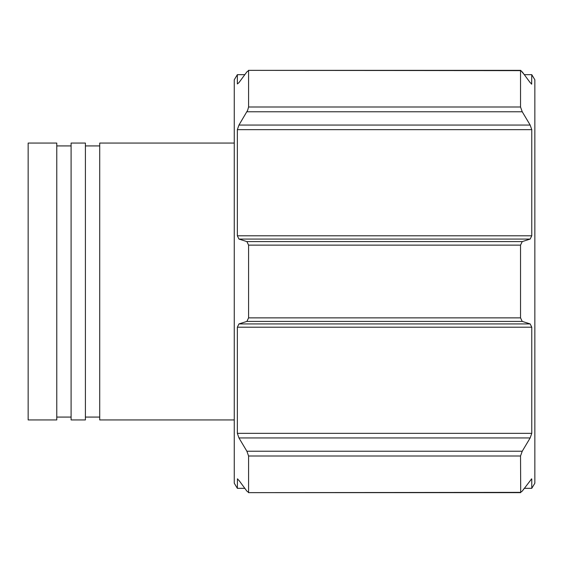 <?xml version="1.0" encoding="UTF-8"?>
<svg xmlns="http://www.w3.org/2000/svg" width="563" height="563" viewBox="0 0 563 563"><rect width="100%" height="100%" fill="white"/><g stroke="black" fill="none" stroke-linecap="round" stroke-linejoin="round"><path stroke-width="0.84" d="M234.264 143.058L99.714 143.058L99.714 419.942L234.264 419.942M85.407 419.942L85.407 143.058L71.093 143.058L71.093 419.942L85.407 419.942M56.779 419.942L56.779 143.058L28.15 143.058L28.15 419.942L56.779 419.942M238.951 125.063L530.17 125.063L531.768 129.659L531.768 235.798L530.17 239.071L238.951 239.071L237.354 235.798L237.354 129.659L238.951 125.063L247.643 110.327L248.579 107.005L248.579 70.635L246.883 71.874L238.951 82.634L237.354 83.957L237.354 74.668L234.264 79.784L234.264 483.216L237.354 488.332L237.473 478.853M237.354 488.332L244.814 488.332L246.883 491.126L238.951 480.366L237.354 479.043L237.811 479.043M531.648 478.853L522.239 491.126L520.536 492.365L248.417 492.639L520.705 492.639L520.536 455.995L522.239 451.223L530.17 437.937L238.951 437.937L246.883 451.223L248.579 455.995L248.579 492.365L246.883 491.126M238.951 437.937L237.354 433.341L237.354 327.202L238.951 323.929L530.17 323.929L522.239 321.403L520.536 317.87L520.536 245.13L522.239 241.597L530.17 239.071M238.951 239.071L246.883 241.597L248.579 245.13L248.579 317.87L246.883 321.403L238.951 323.929M530.17 125.063L522.239 111.777L520.536 107.005L520.536 70.635L248.41 70.361L520.705 70.361L524.301 74.668L531.768 74.668L534.85 79.784L534.85 483.216L531.768 488.332L531.768 479.043L531.303 479.043M530.17 323.929L531.768 327.202L531.768 433.341L530.17 437.937M522.239 491.126L524.301 488.332L531.768 488.332M246.883 71.874L244.814 74.668L237.354 74.668M531.768 74.668L531.648 84.147M531.303 83.957L531.768 83.957L530.17 82.634L522.239 71.874M520.536 245.13L248.579 245.13M248.579 107.005L520.536 107.005M522.239 451.223L246.883 451.223M237.354 235.798L531.768 235.798M531.768 129.659L237.354 129.659M248.579 317.87L520.536 317.87M531.768 327.202L237.354 327.202M237.354 433.341L531.768 433.341M520.536 455.995L248.579 455.995M246.883 321.403L522.239 321.403M522.239 241.597L246.883 241.597M246.883 111.777L522.239 111.777M99.714 417.077L85.407 417.077M71.093 417.077L56.779 417.077M99.714 145.923L85.407 145.923M71.093 145.923L56.779 145.923"/></g></svg>
